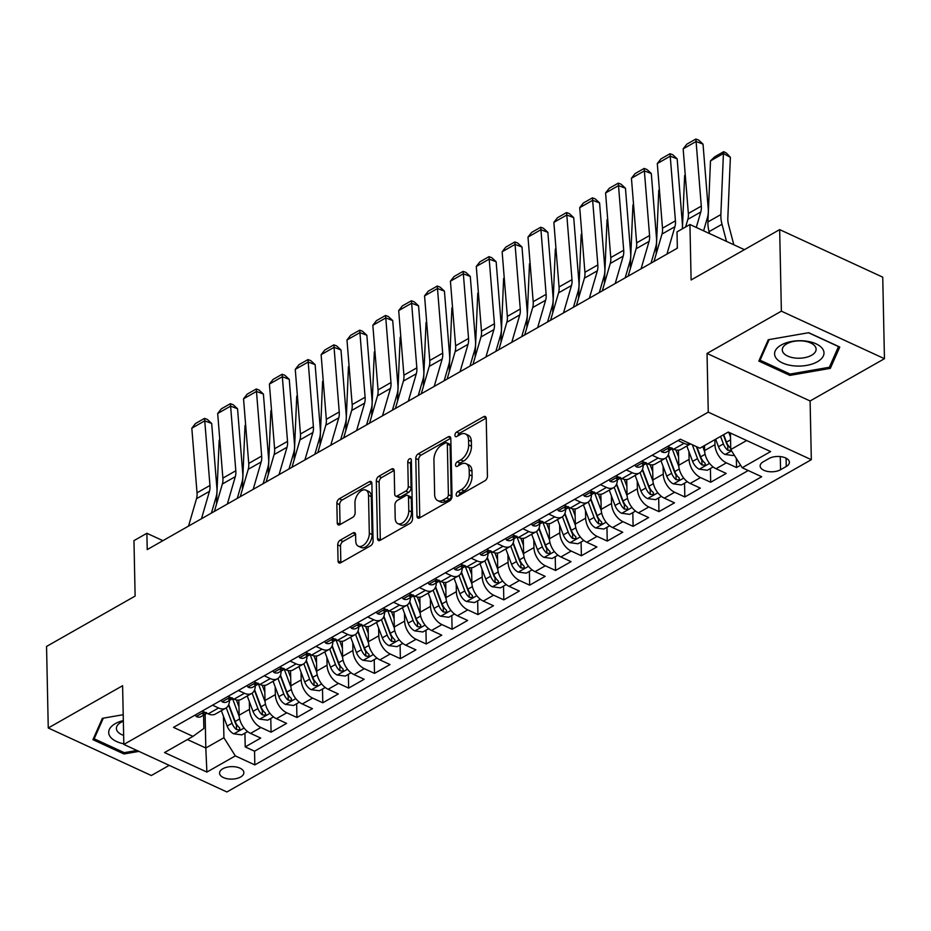 <?xml version="1.0" encoding="UTF-8"?>
<svg xmlns="http://www.w3.org/2000/svg" width="931" height="931" viewBox="0 0 931 931"><rect width="100%" height="100%" fill="white"/><g stroke="black" fill="none" stroke-linecap="round" stroke-linejoin="round"><path stroke-width="1.4" d="M456.167 494.838A2.607 1.548 -65.2 0 0 456.853 496.2A2.607 1.548 -65.2 0 0 457.994 496.072L484.958 480.733A3.736 2.199 -65.2 0 0 487.437 476.09L486.226 418.461A3.736 2.199 -65.2 0 0 485.249 416.518A3.736 2.199 -65.2 0 0 483.62 416.704L456.644 432.042A2.607 1.548 -65.2 0 0 454.922 435.289A2.607 1.548 -65.2 0 0 455.596 436.651A2.607 1.548 -65.2 0 0 456.749 436.523L460.228 434.533A11.94 7.052 -65.2 0 1 465.453 433.939A11.94 7.052 -65.2 0 1 468.572 440.165L468.665 444.96A11.94 7.052 -65.2 0 1 460.764 459.833L457.272 461.811A2.607 1.548 -65.2 0 0 455.538 465.069A2.607 1.548 -65.2 0 0 456.225 466.431A2.607 1.548 -65.2 0 0 457.365 466.291L460.857 464.313A11.94 7.052 -65.2 0 1 466.07 463.708A11.94 7.052 -65.2 0 1 469.189 469.934L469.294 474.74A11.94 7.052 -65.2 0 1 461.392 489.601L457.901 491.591A2.607 1.548 -65.2 0 0 456.167 494.838M240.629 776.989A12.161 6.249 178.8 0 0 243.875 772.625A12.161 6.249 178.8 0 0 236.102 766.981A12.161 6.249 178.8 0 0 222.8 768.773A12.161 6.249 178.8 0 0 219.553 773.137A12.161 6.249 178.8 0 0 227.327 778.77A12.161 6.249 178.8 0 0 240.629 776.989M340.187 540.213A3.736 2.199 -65.2 0 0 337.709 544.856L338.058 561.021A3.736 2.199 -65.2 0 0 339.024 562.964A3.736 2.199 -65.2 0 0 340.653 562.778L370.608 545.752A3.736 2.199 -65.2 0 0 373.087 541.109L371.876 483.48A3.736 2.199 -65.2 0 0 370.899 481.525A3.736 2.199 -65.2 0 0 369.27 481.711L339.315 498.748A3.736 2.199 -65.2 0 0 336.847 503.392L337.255 522.919A3.736 2.199 -65.2 0 0 338.232 524.863A3.736 2.199 -65.2 0 0 339.862 524.677L352.674 517.392A3.736 2.199 -65.2 0 0 355.153 512.748L354.944 503.066A9.985 5.9 -65.2 0 1 358.679 493.104A9.985 5.9 -65.2 0 1 365.918 490.137A9.985 5.9 -65.2 0 1 368.525 495.339L369.316 533.277A9.985 5.9 -65.2 0 1 365.592 543.239A9.985 5.9 -65.2 0 1 358.354 546.206A9.985 5.9 -65.2 0 1 355.747 541.004L355.607 534.685A3.736 2.199 -65.2 0 0 354.63 532.73A3.736 2.199 -65.2 0 0 353 532.916L340.187 540.213L342.969 541.493A3.736 2.199 -65.2 0 0 340.502 546.136L340.839 562.312A3.736 2.199 -65.2 0 0 340.862 562.661M781.377 311.163L707.036 353.443L810.098 400.97L884.45 358.703L781.377 311.163L779.666 229.62L691.105 279.975L689.941 224.522L677.012 231.877L677.349 248.181L147.226 549.581L146.889 533.277L133.959 540.632L135.123 596.084L46.55 646.44L48.261 727.984L151.334 775.523L169.209 765.352M707.036 353.443L708.258 412.154L123.835 744.428L122.601 685.716L48.261 727.984M416.995 516.135A3.736 2.199 -65.2 0 0 417.972 518.09A3.736 2.199 -65.2 0 0 419.602 517.904L449.545 500.866A3.736 2.199 -65.2 0 0 452.024 496.223L450.813 438.594A3.736 2.199 -65.2 0 0 449.836 436.651A3.736 2.199 -65.2 0 0 448.207 436.837L418.252 453.863A3.736 2.199 -65.2 0 0 415.785 458.506L416.995 516.135L419.776 517.427A3.736 2.199 -65.2 0 0 419.8 517.787M410.082 523.315L380.127 540.341A3.736 2.199 -65.2 0 1 378.498 540.527A3.736 2.199 -65.2 0 1 377.52 538.584L376.31 480.955A3.736 2.199 -65.2 0 1 378.789 476.3L391.602 469.015A3.736 2.199 -65.2 0 1 393.231 468.828A3.736 2.199 -65.2 0 1 394.209 470.772L394.697 494.152A3.736 2.199 -65.2 0 0 395.675 496.095A3.736 2.199 -65.2 0 0 397.304 495.909L405.811 491.068A3.736 2.199 -65.2 0 0 408.278 486.424L407.766 462.09A2.607 1.548 -65.2 0 1 408.744 459.483A2.607 1.548 -65.2 0 1 410.641 458.715A2.607 1.548 -65.2 0 1 411.327 460.077L412.549 518.66A3.736 2.199 -65.2 0 1 410.082 523.315M779.666 229.62L882.739 277.159L884.45 358.703M244.923 733.139L245.214 746.895L260.727 738.074L250.555 733.384L260.901 727.507A15.21 9.473 -119.6 0 1 249.485 709.317L249.322 701.578M270.781 718.441L271.072 732.197L286.585 723.375L276.426 718.685L286.76 712.797A15.21 9.473 -119.6 0 1 275.343 694.619L275.18 686.88M296.64 703.743L296.931 717.487L312.444 708.666L302.284 703.976L312.618 698.099A15.21 9.473 -119.6 0 1 301.202 679.909L301.05 672.17M322.498 689.033L322.789 702.789L338.302 693.967L328.143 689.277L338.488 683.401A15.21 9.473 -119.6 0 1 327.072 665.211L326.909 657.472M348.369 674.335L348.648 688.09L364.172 679.269L354.001 674.579L364.347 668.691A15.21 9.473 -119.6 0 1 352.93 650.513L352.768 642.774M374.227 659.637L374.506 673.381L390.031 664.559L379.86 659.87L390.205 653.993A15.21 9.473 -119.6 0 1 378.789 635.803L378.626 628.064M400.086 644.927L400.365 658.683L415.889 649.861L405.718 645.171L416.064 639.294A15.21 9.473 -119.6 0 1 404.648 621.105L404.485 613.366M425.944 630.229L426.235 643.984L441.748 635.163L431.577 630.473L441.922 624.585A15.21 9.473 -119.6 0 1 430.506 606.395L430.343 598.668M451.803 615.519L452.094 629.275L467.606 620.453L457.435 615.763L467.781 609.886A15.21 9.473 -119.6 0 1 456.365 591.697L456.202 583.958M477.661 600.821L477.952 614.576L493.465 605.755L483.294 601.065L493.639 595.177A15.21 9.473 -119.6 0 1 482.223 576.999L482.06 569.26M503.52 586.123L503.811 599.867L519.323 591.045L509.152 586.355L519.498 580.479A15.21 9.473 -119.6 0 1 508.082 562.289L507.919 554.562M529.378 571.413L529.669 585.168L545.182 576.347L535.011 571.657L545.357 565.78A15.21 9.473 -119.6 0 1 533.94 547.591L533.777 539.852M555.237 556.715L555.528 570.47L571.04 561.649L560.881 556.959L571.215 551.071A15.21 9.473 -119.6 0 1 559.799 532.893L559.636 525.154M581.095 542.017L581.386 555.76L596.899 546.939L586.739 542.249L597.074 536.372A15.21 9.473 -119.6 0 1 585.657 518.183L585.506 510.444M606.954 527.307L607.245 541.062L622.758 532.241L612.598 527.551L622.944 521.674A15.21 9.473 -119.6 0 1 611.527 503.485L611.364 495.746M632.824 512.609L633.103 526.364L648.628 517.543L638.457 512.853L648.802 506.964A15.21 9.473 -119.6 0 1 637.386 488.775L637.223 481.048M658.683 497.899L658.962 511.654L674.486 502.833L664.315 498.143L674.661 492.266A15.21 9.473 -119.6 0 1 663.244 474.077L663.081 466.338M684.541 483.201L684.82 496.956L700.345 488.135L690.174 483.445L700.519 477.568A15.21 9.473 -119.6 0 1 689.103 459.379L688.94 451.64M710.4 468.502L710.69 482.246L726.203 473.425L716.032 468.735A15.21 9.473 -119.6 0 1 704.616 450.557L704.511 445.553M250.555 733.384A15.21 9.473 60.4 0 1 239.139 715.194L238.825 700.1M276.426 718.685A15.21 9.473 60.4 0 1 265.009 700.496L264.683 685.391M302.284 703.976A15.21 9.473 60.4 0 1 290.868 685.798L290.542 670.692M328.143 689.277A15.21 9.473 60.4 0 1 316.726 671.088L316.412 655.994M354.001 674.579A15.21 9.473 60.4 0 1 342.585 656.39L342.271 641.284M379.86 659.87A15.21 9.473 60.4 0 1 368.443 641.692L368.129 626.586M405.718 645.171A15.21 9.473 60.4 0 1 394.302 626.982L393.988 611.876M431.577 630.473A15.21 9.473 60.4 0 1 420.16 612.284L419.846 597.178M457.435 615.763A15.21 9.473 60.4 0 1 446.019 597.574L445.705 582.48M483.294 601.065A15.21 9.473 60.4 0 1 471.877 582.876L471.563 567.77M509.152 586.355A15.21 9.473 60.4 0 1 497.736 568.178L497.422 553.072M535.011 571.657A15.21 9.473 60.4 0 1 523.594 553.468L523.28 538.374M560.881 556.959A15.21 9.473 60.4 0 1 549.465 538.77L549.139 523.664M586.739 542.249A15.21 9.473 60.4 0 1 575.323 524.072L574.997 508.966M612.598 527.551A15.21 9.473 60.4 0 1 601.182 509.362L600.867 494.268M638.457 512.853A15.21 9.473 60.4 0 1 627.04 494.664L626.726 479.558M664.315 498.143A15.21 9.473 60.4 0 1 652.899 479.954L652.584 464.86M690.174 483.445A15.21 9.473 60.4 0 1 678.757 465.256L678.443 450.15M768.971 458.529L763.292 461.764A11.789 6.052 178.8 0 0 760.138 465.989A11.789 6.052 178.8 0 0 767.679 471.458A11.789 6.052 178.8 0 0 780.562 469.724L786.253 466.489A11.789 6.052 178.8 0 0 789.395 462.265A11.789 6.052 178.8 0 0 781.854 456.807A11.789 6.052 178.8 0 0 768.971 458.529M708.258 412.154L811.332 459.693L226.908 791.967L123.835 744.428M245.214 746.895L254.547 751.201L254.826 764.898L761.674 476.73L742.182 467.734L730.765 449.557L730.416 433.02M254.826 764.898L235.334 755.902L206.891 772.078L164.543 752.551L192.985 736.374L173.492 727.379L680.34 439.211L699.833 448.207L728.286 432.042L770.624 451.57L742.182 467.734M736.351 458.459L736.549 467.548L726.378 462.858A15.21 9.473 -119.6 0 1 714.961 444.669L714.857 439.665M690.534 443.924L680.933 449.382A15.21 9.473 -119.6 0 1 673.695 449.208L667.655 446.426M690.465 443.889A15.21 9.473 -119.6 0 1 684.029 443.331L678.001 440.549M202.178 711.075L208.218 713.856A15.21 9.473 60.4 0 0 215.457 714.03L225.802 708.142A15.21 9.473 -119.6 0 1 218.564 707.979L212.524 705.186M228.037 696.365L234.077 699.158A15.21 9.473 60.4 0 0 241.315 699.321L251.661 693.444A15.21 9.473 -119.6 0 1 244.422 693.269L238.383 690.488M253.895 681.667L259.935 684.448A15.21 9.473 60.4 0 0 267.174 684.622L277.519 678.746A15.21 9.473 -119.6 0 1 270.281 678.571L264.241 675.79M279.754 666.968L285.794 669.75A15.21 9.473 60.4 0 0 293.044 669.924L303.378 664.036A15.21 9.473 -119.6 0 1 296.139 663.873L290.1 661.08M305.612 652.259L311.652 655.052A15.21 9.473 60.4 0 0 318.902 655.215L329.237 649.338A15.21 9.473 -119.6 0 1 321.998 649.163L315.958 646.382M331.483 637.56L337.511 640.342A15.21 9.473 60.4 0 0 344.761 640.516L355.107 634.639A15.21 9.473 -119.6 0 1 347.857 634.465L341.817 631.683M357.341 622.862L363.369 625.644A15.21 9.473 60.4 0 0 370.619 625.818L380.965 619.93A15.21 9.473 -119.6 0 1 373.715 619.755L367.675 616.974M383.2 608.152L389.239 610.934A15.21 9.473 60.4 0 0 396.478 611.108L406.824 605.231A15.21 9.473 -119.6 0 1 399.574 605.057L393.545 602.276M409.058 593.454L415.098 596.236A15.21 9.473 60.4 0 0 422.337 596.41L432.682 590.522A15.21 9.473 -119.6 0 1 425.432 590.359L419.404 587.566M434.917 578.745L440.957 581.538A15.21 9.473 60.4 0 0 448.195 581.7L458.541 575.824A15.21 9.473 -119.6 0 1 451.302 575.649L445.262 572.868M460.775 564.046L466.815 566.828A15.21 9.473 60.4 0 0 474.054 567.002L484.399 561.125A15.21 9.473 -119.6 0 1 477.161 560.951L471.121 558.169M486.634 549.348L492.674 552.13A15.21 9.473 60.4 0 0 499.912 552.304L510.258 546.416A15.21 9.473 -119.6 0 1 503.019 546.253L496.979 543.46M512.492 534.638L518.532 537.431A15.21 9.473 60.4 0 0 525.771 537.594L536.116 531.717A15.21 9.473 -119.6 0 1 528.878 531.543L522.838 528.761M538.351 519.94L544.391 522.722A15.21 9.473 60.4 0 0 551.629 522.896L561.975 517.019A15.21 9.473 -119.6 0 1 554.736 516.845L548.696 514.063M564.209 505.242L570.249 508.023A15.21 9.473 60.4 0 0 577.499 508.198L587.833 502.309A15.21 9.473 -119.6 0 1 580.595 502.146L574.555 499.353M590.068 490.532L596.108 493.314A15.21 9.473 60.4 0 0 603.358 493.488L613.692 487.611A15.21 9.473 -119.6 0 1 606.453 487.437L600.414 484.655M615.938 475.834L621.966 478.615A15.21 9.473 60.4 0 0 629.216 478.79L639.562 472.913A15.21 9.473 -119.6 0 1 632.312 472.739L626.272 469.946M641.796 461.124L647.825 463.917A15.21 9.473 60.4 0 0 655.075 464.092L665.421 458.203A15.21 9.473 -119.6 0 1 658.17 458.029L652.131 455.247M710.69 482.246L700.519 477.568M684.82 496.956L674.661 492.266M658.962 511.654L648.802 506.964M633.103 526.364L622.944 521.674M607.245 541.062L597.074 536.372M581.386 555.76L571.215 551.071M555.528 570.47L545.357 565.78M529.669 585.168L519.498 580.479M503.811 599.867L493.639 595.177M477.952 614.576L467.781 609.886M452.094 629.275L441.922 624.585M426.235 643.984L416.064 639.294M400.365 658.683L390.205 653.993M374.506 673.381L364.347 668.691M348.648 688.09L338.488 683.401M322.789 702.789L312.618 698.099M296.931 717.487L286.76 712.797M271.072 732.197L260.901 727.507M254.547 751.201L748.221 470.527M736.549 467.548L740.611 465.232M205.111 714.298L205.809 748.012L223.917 737.724L223.463 716.288M730.765 449.557L746.662 440.514M810.098 400.97L811.332 459.693M162.913 540.667L146.889 533.277M744.428 249.659L689.941 224.522M187.434 739.54L205.809 748.012L206.891 772.078M203.575 715.171L203.854 728.473L192.985 736.374M669.052 450.534A15.21 9.473 -119.6 0 1 665.421 458.203M643.193 465.232A15.21 9.473 -119.6 0 1 639.562 472.913M617.323 479.93A15.21 9.473 -119.6 0 1 613.692 487.611M591.464 494.64A15.21 9.473 -119.6 0 1 587.833 502.309M565.606 509.338A15.21 9.473 -119.6 0 1 561.975 517.019M539.747 524.048A15.21 9.473 -119.6 0 1 536.116 531.717M513.889 538.746A15.21 9.473 -119.6 0 1 510.258 546.416M488.03 553.445A15.21 9.473 -119.6 0 1 484.399 561.125M462.172 568.154A15.21 9.473 -119.6 0 1 458.541 575.824M436.313 582.853A15.21 9.473 -119.6 0 1 432.682 590.522M410.455 597.551A15.21 9.473 -119.6 0 1 406.824 605.231M384.596 612.261A15.21 9.473 -119.6 0 1 380.965 619.93M358.726 626.959A15.21 9.473 -119.6 0 1 355.107 634.639M332.867 641.657A15.21 9.473 -119.6 0 1 329.237 649.338M307.009 656.367A15.21 9.473 -119.6 0 1 303.378 664.036M281.15 671.065A15.21 9.473 -119.6 0 1 277.519 678.746M255.292 685.775A15.21 9.473 -119.6 0 1 251.661 693.444M229.433 700.473A15.21 9.473 -119.6 0 1 225.802 708.142M223.917 737.724L235.334 755.902M768.25 339.734L758.823 361.077L789.86 375.391L830.336 368.362L839.774 347.019L808.725 332.704L768.25 339.734M123.206 714.705L102.375 718.325L92.937 739.668L123.974 753.982L138.928 751.387M830.266 365.208L830.336 368.362M789.837 373.936L789.86 375.391M123.951 752.527L123.974 753.982M459.006 495.49A2.607 1.548 -65.2 0 1 460.682 492.871L464.173 490.893A11.94 7.052 -65.2 0 0 472.075 476.02L469.294 474.74M466.07 463.708L468.863 465A11.94 7.052 -65.2 0 1 471.982 471.226L472.075 476.02M465.453 433.939L468.235 435.219A11.94 7.052 -65.2 0 1 471.354 441.445L471.458 446.252A11.94 7.052 -65.2 0 1 463.545 461.113L460.054 463.103A2.607 1.548 -65.2 0 0 458.378 465.721M486.203 418.1L459.437 433.322A2.607 1.548 -65.2 0 0 457.761 435.941M450.79 438.233L421.045 455.154A3.736 2.199 -65.2 0 0 418.578 459.798L419.776 517.427M446.659 497.98A2.607 1.548 -65.2 0 0 448.393 494.722L447.334 444.134A2.607 1.548 -65.2 0 0 446.647 442.772A2.607 1.548 -65.2 0 0 445.507 442.9L441.829 444.995A11.94 7.052 -65.2 0 0 433.927 459.856L434.649 494.442A11.94 7.052 -65.2 0 0 437.768 500.669A11.94 7.052 -65.2 0 0 442.981 500.063L446.659 497.98L449.452 499.26A2.607 1.548 -65.2 0 0 451.186 496.014L448.393 494.722M446.647 442.772L449.44 444.064A2.607 1.548 -65.2 0 1 450.115 445.425L451.186 496.014M437.768 500.669L440.549 501.949A11.94 7.052 -65.2 0 0 445.774 501.355L442.981 500.063M449.452 499.26L445.774 501.355M394.185 470.423L381.57 477.591A3.736 2.199 -65.2 0 0 379.103 482.235L380.314 539.864A3.736 2.199 -65.2 0 0 380.337 540.224M395.675 496.095L398.456 497.375A3.736 2.199 -65.2 0 0 400.097 497.189L408.593 492.359A3.736 2.199 -65.2 0 0 411.071 487.716L410.559 463.382L407.766 462.09M411.339 461.02A2.607 1.548 -65.2 0 0 410.559 463.382M395.21 518.404A9.985 5.9 -65.2 0 0 397.816 523.606A9.985 5.9 -65.2 0 0 405.055 520.638A9.985 5.9 -65.2 0 0 408.79 510.677L408.511 497.317A3.736 2.199 -65.2 0 0 407.534 495.373A3.736 2.199 -65.2 0 0 405.904 495.56L397.397 500.389A3.736 2.199 -65.2 0 0 394.93 505.033L395.21 518.404M397.816 523.606L400.609 524.886A9.985 5.9 -65.2 0 0 407.848 521.93A9.985 5.9 -65.2 0 0 411.572 511.969L408.79 510.677M407.534 495.373L410.315 496.654A3.736 2.199 -65.2 0 1 411.293 498.597L411.572 511.969M355.584 534.324L342.969 541.493M358.354 546.206L361.135 547.486A9.985 5.9 -65.2 0 0 368.373 544.53A9.985 5.9 -65.2 0 0 372.109 534.569L369.316 533.277M365.918 490.137L368.699 491.417A9.985 5.9 -65.2 0 1 371.318 496.63L372.109 534.569M371.853 483.119L342.108 500.028A3.736 2.199 -65.2 0 0 339.629 504.672L340.036 524.211A3.736 2.199 -65.2 0 0 340.059 524.56M733.826 244.772L728.589 224.837A19.004 11.835 -119.6 0 1 727.821 218.354L730.381 157.316L723.422 153.522L720.862 214.572A28.512 17.759 60.4 0 0 722.014 224.278L726.506 241.397M730.498 436.965L728.729 432.24M734.175 454.98L733.186 455.538L725.028 454.444A10.078 6.273 -119.6 0 1 718.464 446.705L715.66 439.211M710.493 160.877L714.694 156.804L723.748 151.66L723.422 153.522L710.493 160.877L707.932 221.915A28.512 17.759 60.4 0 0 709.085 231.633L709.597 233.588M730.742 448.346A10.078 6.273 -119.6 0 1 726.483 442.144L723.666 434.661M720.571 436.418L723.387 443.912A10.078 6.273 60.4 0 0 727.844 450.29L731.301 450.406M727.844 450.29L727.739 445.588A5.132 3.2 -119.6 0 1 726.576 443.505L723.329 434.858M723.748 151.66L726.529 153.173L730.381 157.316M685.623 226.978L687.846 219.355A19.004 11.835 60.4 0 0 688.358 213.467L683.156 148.855L696.085 141.5L695.876 139.033L698.646 140.081L703.021 144.119L708.223 208.73A28.512 17.759 -119.6 0 1 707.455 217.563L703.592 230.818M703.021 144.119L696.085 141.5L701.287 206.123A19.004 11.835 60.4 0 1 700.775 212.012L696.283 227.443M683.156 148.855L686.822 144.177L695.876 139.033M817.395 361.752A24.706 12.685 178.8 0 0 816.091 343.842A24.706 12.685 178.8 0 0 781.179 345.052A24.706 12.685 178.8 0 0 782.471 362.95A24.706 12.685 178.8 0 0 817.395 361.752M811.599 355.258A16.921 8.682 178.8 0 0 816.115 349.183A16.921 8.682 178.8 0 0 805.303 341.34A16.921 8.682 178.8 0 0 786.8 343.818A16.921 8.682 178.8 0 0 782.284 349.893A16.921 8.682 178.8 0 0 793.107 357.737A16.921 8.682 178.8 0 0 811.599 355.258M760.022 358.354L760.068 360.204L769.192 339.571M808.492 332.751L838.505 346.588L829.358 367.268L790.14 374.076L760.068 360.204M123.334 720.559A24.706 12.685 178.8 0 0 109.788 736.084A24.706 12.685 178.8 0 0 123.823 743.822M123.346 721.257A16.921 8.682 178.8 0 0 116.398 728.484A16.921 8.682 178.8 0 0 117.155 730.928A16.921 8.682 178.8 0 0 123.648 735.397M136.927 750.467L124.254 752.667L94.182 738.795L103.306 718.162M94.147 736.945L94.182 738.795M704.686 451.803L702.73 446.566M713.123 466.955L707.327 470.248L699.169 469.143A10.078 6.273 -119.6 0 1 692.606 461.404L686.834 446.03M685.274 175.214L684.634 175.575L682.4 228.805M692.303 444.739L697.528 458.611A10.078 6.273 60.4 0 0 701.986 464.988L705.372 465.151L705.081 463.219A10.078 6.273 -119.6 0 1 700.624 456.853L696.865 446.833M701.986 464.988L701.881 460.298A5.132 3.2 -119.6 0 1 700.717 458.203L696.365 446.612M684.634 175.575L685.263 174.981M678.583 456.923L675.976 449.987M678.827 466.501L672.124 448.661M687.264 481.653L681.469 484.946L673.311 483.852A10.078 6.273 -119.6 0 1 666.747 476.113L660.975 460.729M659.416 189.912L658.776 190.285L656.215 251.323A28.512 17.759 60.4 0 0 656.227 253.849M665.874 457.912L671.658 473.32A10.078 6.273 60.4 0 0 676.127 479.686L679.502 479.861L679.223 477.929A10.078 6.273 -119.6 0 1 674.766 471.552L668.377 454.537M676.127 479.686L676.022 474.996A5.132 3.2 -119.6 0 1 674.859 472.901L668.155 455.073M658.776 190.285L659.404 189.68M652.724 471.621L650.117 464.697M652.968 481.199L646.265 463.37M661.406 496.351L655.61 499.656L647.452 498.55A10.078 6.273 -119.6 0 1 640.889 490.812L635.117 475.438M633.557 204.622L632.917 204.983L630.357 266.022A28.512 17.759 60.4 0 0 630.368 268.547M640.016 472.622L645.8 488.019A10.078 6.273 60.4 0 0 650.269 494.396L653.643 494.559L653.364 492.627A10.078 6.273 -119.6 0 1 648.907 486.25L642.518 469.236M650.269 494.396L650.164 489.694A5.132 3.2 -119.6 0 1 649 487.611L642.297 469.771M632.917 204.983L633.534 204.378M626.866 486.331L624.259 479.395M627.11 495.909L620.407 478.069M635.547 511.061L629.74 514.354L621.582 513.249A10.078 6.273 -119.6 0 1 615.03 505.51L609.246 490.137M607.699 219.32L607.059 219.681L604.498 280.731A28.512 17.759 60.4 0 0 604.498 283.257M614.157 487.32L619.941 502.717A10.078 6.273 60.4 0 0 624.398 509.094L627.785 509.269L627.506 507.325A10.078 6.273 -119.6 0 1 623.048 500.959L616.648 483.945M624.398 509.094L624.305 504.404A5.132 3.2 -119.6 0 1 623.142 502.309L616.438 484.469M607.059 219.681L607.675 219.088M660.696 450.383L661.836 451.931A10.078 6.273 60.4 0 0 666.491 451.977L671.414 449.184A10.078 6.273 60.4 0 0 672.252 448.544M654.004 261.46L661.988 234.065A19.004 11.835 60.4 0 0 662.5 228.176L657.298 163.553L670.227 156.199L670.017 153.743L672.787 154.779L677.163 158.817L682.353 223.44A28.512 17.759 -119.6 0 1 682.283 228.875M677.326 246.936L676.884 248.449M677.163 158.817L670.227 156.199L675.429 220.822A19.004 11.835 60.4 0 1 674.917 226.71L666.933 254.105M671.938 447.939C668.772 448.067 667.736 448.649 668.83 449.696A10.078 6.273 60.4 0 0 671.414 449.184M668.109 449.184L668.83 449.696L668.807 448.381M657.298 163.553L660.963 158.887L670.017 153.743M634.837 465.081L635.978 466.629A10.078 6.273 60.4 0 0 640.633 466.687L645.555 463.894A10.078 6.273 60.4 0 0 646.393 463.254M628.146 276.158L636.129 248.763A19.004 11.835 60.4 0 0 636.629 242.875L631.439 178.252L644.368 170.908L644.159 168.441L646.929 169.489L651.304 173.515L656.495 238.138A28.512 17.759 -119.6 0 1 655.738 246.971L651.025 263.159M651.304 173.515L644.368 170.908L649.559 235.52A19.004 11.835 60.4 0 1 649.058 241.408L641.075 268.815M646.079 462.637C642.902 462.765 641.878 463.359 642.972 464.394A10.078 6.273 60.4 0 0 645.555 463.894M642.25 463.882L642.972 464.394L642.949 463.079M631.439 178.252L635.105 173.585L644.159 168.441M608.979 479.791L610.119 481.339A10.078 6.273 60.4 0 0 614.774 481.385L619.685 478.592A10.078 6.273 60.4 0 0 620.535 477.952M602.287 290.868L610.27 263.461A19.004 11.835 60.4 0 0 610.771 257.573L605.581 192.961L618.51 185.606L618.3 183.139L621.07 184.187L625.446 188.225L630.636 252.848A28.512 17.759 -119.6 0 1 629.88 261.669L625.167 277.857M625.446 188.225L618.51 185.606L623.7 250.23A19.004 11.835 60.4 0 1 623.2 256.118L615.216 283.513M620.221 477.335C617.044 477.475 616.008 478.057 617.113 479.104A10.078 6.273 60.4 0 0 619.685 478.592M616.392 478.592L617.113 479.104L617.09 477.778M605.581 192.961L609.246 188.283L618.3 183.139M583.12 494.489L584.261 496.037A10.078 6.273 60.4 0 0 588.916 496.083L593.827 493.29A10.078 6.273 60.4 0 0 594.665 492.65M576.429 305.566L584.412 278.171A19.004 11.835 60.4 0 0 584.912 272.283L579.722 207.66L592.651 200.305L592.442 197.849L595.212 198.897L599.587 202.923L604.778 267.546A28.512 17.759 -119.6 0 1 604.021 276.379L599.308 292.555M599.587 202.923L592.651 200.305L597.842 264.928A19.004 11.835 60.4 0 1 597.341 270.816L589.358 298.211M594.35 492.045C591.185 492.173 590.149 492.755 591.255 493.802A10.078 6.273 60.4 0 0 593.827 493.29M590.533 493.29L591.255 493.802L591.22 492.487M579.722 207.66L583.388 202.993L592.442 197.849M601.007 501.029L598.4 494.093M601.251 510.607L594.548 492.767M609.677 525.759L603.882 529.052L595.724 527.958A10.078 6.273 -119.6 0 1 589.172 520.22L583.388 504.835M581.84 234.03L581.2 234.391L578.64 295.43A28.512 17.759 60.4 0 0 578.64 297.955M588.299 502.018L594.083 517.427A10.078 6.273 60.4 0 0 598.54 523.792L601.926 523.967L601.647 522.035A10.078 6.273 -119.6 0 1 597.19 515.658L590.789 498.644M598.54 523.792L598.447 519.102A5.132 3.2 -119.6 0 1 597.283 517.008L590.58 499.179M581.2 234.391L581.817 233.786M557.25 509.199L558.402 510.735A10.078 6.273 60.4 0 0 563.057 510.793L567.968 508A10.078 6.273 60.4 0 0 568.806 507.36M550.57 320.264L558.553 292.869A19.004 11.835 60.4 0 0 559.054 286.981L553.864 222.358L566.793 215.014L566.583 212.547L569.353 213.595L573.717 217.621L578.919 282.244A28.512 17.759 -119.6 0 1 578.163 291.077L573.449 307.265M573.717 217.621L566.793 215.014L571.983 279.637A19.004 11.835 60.4 0 1 571.483 285.514L563.499 312.921M568.492 506.743C565.326 506.871 564.291 507.465 565.396 508.512A10.078 6.273 60.4 0 0 567.968 508M564.675 507.989L565.396 508.512L565.361 507.186M553.864 222.358L557.529 217.691L566.583 212.547M575.149 515.727L572.542 508.803M575.393 525.305L568.69 507.476M583.818 540.469L578.023 543.762L569.865 542.657A10.078 6.273 -119.6 0 1 563.313 534.918L557.529 519.545M555.982 248.728L555.341 249.089L552.77 310.128A28.512 17.759 60.4 0 0 552.781 312.665M562.44 516.728L568.224 532.125A10.078 6.273 60.4 0 0 572.681 538.502L576.068 538.665L575.789 536.733A10.078 6.273 -119.6 0 1 571.331 530.367L564.931 513.353M572.681 538.502L572.588 533.8A5.132 3.2 -119.6 0 1 571.425 531.717L564.721 513.877M555.341 249.089L555.958 248.484M531.392 523.897L532.544 525.445A10.078 6.273 60.4 0 0 537.199 525.491L542.11 522.698A10.078 6.273 60.4 0 0 542.948 522.058M524.712 334.974L532.695 307.567A19.004 11.835 60.4 0 0 533.195 301.691L527.993 237.068L540.934 229.713L540.725 227.245L543.495 228.293L547.859 232.331L553.061 296.954A28.512 17.759 -119.6 0 1 552.304 305.775L547.591 321.963M547.859 232.331L540.934 229.713L546.125 294.336A19.004 11.835 60.4 0 1 545.624 300.224L537.641 327.619M542.633 521.441C539.468 521.581 538.432 522.163 539.538 523.21A10.078 6.273 60.4 0 0 542.11 522.698M538.816 522.698L539.538 523.21L539.503 521.895M527.993 237.068L531.671 232.401L540.725 227.245M549.29 530.437L546.683 523.501M549.534 540.015L542.831 522.175M557.96 555.167L552.164 558.46L544.007 557.355A10.078 6.273 -119.6 0 1 537.455 549.627L531.671 534.243M530.123 263.426L529.483 263.799L526.911 324.838A28.512 17.759 60.4 0 0 526.923 327.363M536.582 531.426L542.366 546.834A10.078 6.273 60.4 0 0 546.823 553.2L550.209 553.375L549.93 551.443A10.078 6.273 -119.6 0 1 545.473 545.066L539.072 528.052M546.823 553.2L546.73 548.51A5.132 3.2 -119.6 0 1 545.566 546.416L538.863 528.575M529.483 263.799L530.1 263.194M505.533 538.595L506.685 540.143A10.078 6.273 60.4 0 0 511.34 540.189L516.251 537.396A10.078 6.273 60.4 0 0 517.089 536.756M498.853 349.672L506.836 322.277A19.004 11.835 60.4 0 0 507.337 316.389L502.135 251.766L515.064 244.411L514.855 241.955L517.636 243.003L522 247.029L527.202 311.652A28.512 17.759 -119.6 0 1 526.446 320.485L521.732 336.661M522 247.029L515.064 244.411L520.266 309.034A19.004 11.835 60.4 0 1 519.766 314.922L511.782 342.317M516.775 536.151C513.609 536.279 512.574 536.873 513.679 537.909A10.078 6.273 60.4 0 0 516.251 537.396M512.958 537.396L513.679 537.909L513.644 536.593M502.135 251.766L505.812 247.099L514.855 241.955M523.42 545.135L520.825 538.199M523.676 554.713L516.973 536.873M532.101 569.865L526.306 573.159L518.148 572.065A10.078 6.273 -119.6 0 1 511.596 564.326L505.812 548.953M504.265 278.136L503.624 278.497L501.053 339.536A28.512 17.759 60.4 0 0 501.064 342.061M510.723 546.125L516.507 561.533A10.078 6.273 60.4 0 0 520.964 567.898L524.351 568.073L524.072 566.141A10.078 6.273 -119.6 0 1 519.614 559.764L513.214 542.75M520.964 567.898L520.871 563.208A5.132 3.2 -119.6 0 1 519.707 561.114L513.004 543.285M503.624 278.497L504.241 277.892M479.674 553.305L480.815 554.841A10.078 6.273 60.4 0 0 485.482 554.899L490.393 552.106A10.078 6.273 60.4 0 0 491.231 551.466M472.995 364.37L480.966 336.975A19.004 11.835 60.4 0 0 481.478 331.087L476.276 266.464L489.206 259.121L488.996 256.653L491.777 257.701L496.142 261.739L501.344 326.35A28.512 17.759 -119.6 0 1 500.587 335.183L495.862 351.371M496.142 261.739L489.206 259.121L494.408 323.744A19.004 11.835 60.4 0 1 493.896 329.632L485.924 357.027M490.916 550.849C487.751 550.977 486.715 551.571 487.809 552.618A10.078 6.273 60.4 0 0 490.393 552.106M487.088 552.106L487.809 552.618L487.786 551.292M476.276 266.464L479.954 261.797L488.996 256.653M497.561 559.845L494.955 552.909M497.817 569.423L491.114 551.583M506.243 584.575L500.447 587.868L492.29 586.763A10.078 6.273 -119.6 0 1 485.738 579.024L479.954 563.651M478.406 292.834L477.766 293.195L475.194 354.245A28.512 17.759 60.4 0 0 475.206 356.771M484.853 560.834L490.649 576.231A10.078 6.273 60.4 0 0 495.106 582.608L498.492 582.771L498.213 580.839A10.078 6.273 -119.6 0 1 493.744 574.474L487.355 557.46M495.106 582.608L495.013 577.918A5.132 3.2 -119.6 0 1 493.837 575.824L487.134 557.983M477.766 293.195L478.383 292.602M453.816 568.003L454.956 569.551A10.078 6.273 60.4 0 0 459.623 569.597L464.534 566.804A10.078 6.273 60.4 0 0 465.372 566.164M447.124 379.08L455.108 351.685A19.004 11.835 60.4 0 0 455.62 345.797L450.418 281.174L463.347 273.819L463.138 271.363L465.919 272.399L470.283 276.437L475.485 341.06A28.512 17.759 -119.6 0 1 474.717 349.893L470.004 366.069M470.283 276.437L463.347 273.819L468.549 338.442A19.004 11.835 60.4 0 1 468.037 344.33L460.054 371.725M465.058 565.548C461.892 565.687 460.857 566.269 461.951 567.316A10.078 6.273 60.4 0 0 464.534 566.804M461.229 566.804L461.951 567.316L461.927 566.001M450.418 281.174L454.095 276.507L463.138 271.363M471.703 574.543L469.096 567.607M471.959 584.121L465.256 566.281M480.384 599.273L474.589 602.566L466.431 601.473A10.078 6.273 -119.6 0 1 459.879 593.734L454.095 578.349M452.536 307.533L451.896 307.905L449.336 368.944A28.512 17.759 60.4 0 0 449.347 371.469M458.995 575.533L464.79 590.941A10.078 6.273 60.4 0 0 469.247 597.306L472.634 597.481L472.354 595.549A10.078 6.273 -119.6 0 1 467.886 589.172L461.497 572.158M469.247 597.306L469.143 592.616A5.132 3.2 -119.6 0 1 467.979 590.522L461.276 572.693M451.896 307.905L452.524 307.3M427.957 582.701L429.098 584.249A10.078 6.273 60.4 0 0 433.765 584.307L438.676 581.514A10.078 6.273 60.4 0 0 439.513 580.874M421.266 393.778L429.249 366.383A19.004 11.835 60.4 0 0 429.761 360.495L424.559 295.872L437.489 288.529L437.279 286.061L440.06 287.109L444.424 291.135L449.626 355.758A28.512 17.759 -119.6 0 1 448.858 364.591L444.145 380.767M444.424 291.135L437.489 288.529L442.69 353.14A19.004 11.835 60.4 0 1 442.178 359.029L434.195 386.435M439.199 580.257C436.034 580.385 434.998 580.979 436.092 582.015A10.078 6.273 60.4 0 0 438.676 581.514M435.371 581.503L436.092 582.015L436.069 580.7M424.559 295.872L428.225 291.205L437.279 286.061M445.844 589.242L443.237 582.317M446.1 598.819L439.397 580.991M454.526 613.971L448.73 617.276L440.572 616.171A10.078 6.273 -119.6 0 1 434.009 608.432L428.237 593.059M426.677 322.242L426.037 322.603L423.477 383.642A28.512 17.759 60.4 0 0 423.489 386.167M433.136 590.242L438.932 605.639A10.078 6.273 60.4 0 0 443.389 612.016L446.775 612.179L446.484 610.247A10.078 6.273 -119.6 0 1 442.027 603.87L435.638 586.856M443.389 612.016L443.284 607.315A5.132 3.2 -119.6 0 1 442.12 605.231L435.417 587.391M426.037 322.603L426.666 321.998M402.099 597.411L403.239 598.959A10.078 6.273 60.4 0 0 407.906 599.005L412.817 596.212A10.078 6.273 60.4 0 0 413.655 595.572M395.407 408.488L403.391 381.082A19.004 11.835 60.4 0 0 403.903 375.193L398.701 310.582L411.63 303.227L411.421 300.76L414.19 301.807L418.566 305.845L423.756 370.457A28.512 17.759 -119.6 0 1 423 379.289L418.287 395.477M418.566 305.845L411.63 303.227L416.832 367.85A19.004 11.835 60.4 0 1 416.32 373.738L408.337 401.133M413.341 594.956C410.175 595.084 409.14 595.677 410.234 596.724A10.078 6.273 60.4 0 0 412.817 596.212M409.512 596.212L410.234 596.724L410.21 595.398M398.701 310.582L402.367 305.903L411.421 300.76M419.986 603.951L417.379 597.015M420.23 613.529L413.527 595.689M428.667 628.681L422.872 631.974L414.714 630.869A10.078 6.273 -119.6 0 1 408.15 623.13L402.378 607.757M400.819 336.941L400.179 337.301L397.618 398.352A28.512 17.759 60.4 0 0 397.63 400.877M407.278 604.941L413.073 620.337A10.078 6.273 60.4 0 0 417.53 626.714L420.917 626.889L420.626 624.945A10.078 6.273 -119.6 0 1 416.169 618.58L409.78 601.566M417.53 626.714L417.425 622.024A5.132 3.2 -119.6 0 1 416.262 619.93L409.559 602.089M400.179 337.301L400.807 336.708M376.24 612.109L377.381 613.657A10.078 6.273 60.4 0 0 382.036 613.704L386.959 610.911A10.078 6.273 60.4 0 0 387.796 610.27M369.549 423.186L377.532 395.791A19.004 11.835 60.4 0 0 378.044 389.903L372.842 325.28L385.771 317.925L385.562 315.469L388.332 316.517L392.707 320.543L397.898 385.166A28.512 17.759 -119.6 0 1 397.141 393.999L392.428 410.175M392.707 320.543L385.771 317.925L390.973 382.548A19.004 11.835 60.4 0 1 390.461 388.436L382.478 415.831M387.482 609.665C384.317 609.793 383.281 610.375 384.375 611.423A10.078 6.273 60.4 0 0 386.959 610.911M383.653 610.911L384.375 611.423L384.352 610.108M372.842 325.28L376.508 320.613L385.562 315.469M350.382 626.807L351.522 628.355A10.078 6.273 60.4 0 0 356.177 628.413L361.1 625.62A10.078 6.273 60.4 0 0 361.938 624.98M343.69 437.884L351.674 410.49A19.004 11.835 60.4 0 0 352.174 404.601L346.984 339.978L359.913 332.635L359.703 330.168L362.473 331.215L366.849 335.241L372.039 399.865A28.512 17.759 -119.6 0 1 371.283 408.697L366.57 424.885M366.849 335.241L359.913 332.635L365.103 397.246A19.004 11.835 60.4 0 1 364.603 403.135L356.62 430.541M361.624 624.364C358.447 624.492 357.423 625.085 358.516 626.132A10.078 6.273 60.4 0 0 361.1 625.62M357.795 625.609L358.516 626.132L358.493 624.806M346.984 339.978L350.65 335.311L359.703 330.168M324.523 641.517L325.664 643.065A10.078 6.273 60.4 0 0 330.319 643.112L335.23 640.319A10.078 6.273 60.4 0 0 336.079 639.678M317.832 452.594L325.815 425.188A19.004 11.835 60.4 0 0 326.315 419.311L321.125 354.688L334.054 347.333L333.845 344.866L336.615 345.913L340.99 349.951L346.181 414.574A28.512 17.759 -119.6 0 1 345.424 423.396L340.711 439.583M340.99 349.951L334.054 347.333L339.245 411.956A19.004 11.835 60.4 0 1 338.744 417.844L330.761 445.239M335.765 639.062C332.588 639.201 331.552 639.783 332.658 640.831A10.078 6.273 60.4 0 0 335.23 640.319M331.936 640.319L332.658 640.831L332.635 639.504M321.125 354.688L324.791 350.021L333.845 344.866M394.127 618.65L391.52 611.714M394.372 628.227L387.668 610.387M402.809 643.379L397.013 646.673L388.855 645.579A10.078 6.273 -119.6 0 1 382.292 637.84L376.52 622.455M374.96 351.65L374.32 352.011L371.76 413.05A28.512 17.759 60.4 0 0 371.772 415.575M381.419 619.639L387.203 635.047A10.078 6.273 60.4 0 0 391.672 641.412L395.047 641.587L394.767 639.655A10.078 6.273 -119.6 0 1 390.31 633.278L383.921 616.264M391.672 641.412L391.567 636.723A5.132 3.2 -119.6 0 1 390.403 634.628L383.7 616.799M374.32 352.011L374.949 351.406M368.269 633.348L365.662 626.423M368.513 642.925L361.81 625.097M376.95 658.077L371.155 661.382L362.997 660.277A10.078 6.273 -119.6 0 1 356.433 652.538L350.661 637.165M349.102 366.349L348.462 366.709L345.901 427.748A28.512 17.759 60.4 0 0 345.913 430.273M355.561 634.348L361.344 649.745A10.078 6.273 60.4 0 0 365.802 656.122L369.188 656.285L368.909 654.353A10.078 6.273 -119.6 0 1 364.452 647.976L358.063 630.962M365.802 656.122L365.708 651.421A5.132 3.2 -119.6 0 1 364.545 649.338L357.841 631.497M348.462 366.709L349.078 366.104M342.41 648.057L339.803 641.122M342.655 657.635L335.951 639.795M351.08 672.787L345.285 676.081L337.127 674.975A10.078 6.273 -119.6 0 1 330.575 667.248L324.791 651.863M323.243 381.047L322.603 381.419L320.043 442.458A28.512 17.759 60.4 0 0 320.043 444.983M329.702 649.047L335.486 664.443A10.078 6.273 60.4 0 0 339.943 670.82L343.33 670.995L343.05 669.052A10.078 6.273 -119.6 0 1 338.593 662.686L332.192 645.672M339.943 670.82L339.85 666.13A5.132 3.2 -119.6 0 1 338.686 664.036L331.983 646.195M322.603 381.419L323.22 380.814M298.665 656.215L299.805 657.763A10.078 6.273 60.4 0 0 304.46 657.81L309.371 655.017A10.078 6.273 60.4 0 0 310.209 654.377M291.973 467.292L299.957 439.898A19.004 11.835 60.4 0 0 300.457 434.009L295.267 369.386L308.196 362.031L307.986 359.575L310.756 360.623L315.132 364.649L320.322 429.272A28.512 17.759 -119.6 0 1 319.566 438.105L314.853 454.281M315.132 364.649L308.196 362.031L313.386 426.654A19.004 11.835 60.4 0 1 312.886 432.543L304.903 459.937M309.895 653.771C306.73 653.899 305.694 654.493 306.799 655.529A10.078 6.273 60.4 0 0 309.371 655.017M306.078 655.017L306.799 655.529L306.765 654.214M295.267 369.386L298.932 364.719L307.986 359.575M316.552 662.756L313.945 655.82M316.796 672.333L310.093 654.493M325.222 687.485L319.426 690.779L311.268 689.685A10.078 6.273 -119.6 0 1 304.716 681.946L298.932 666.561M297.385 395.756L296.745 396.117L294.184 457.156A28.512 17.759 60.4 0 0 294.184 459.681M303.843 663.745L309.627 679.153A10.078 6.273 60.4 0 0 314.084 685.519L317.471 685.693L317.192 683.761A10.078 6.273 -119.6 0 1 312.735 677.384L306.334 660.37M314.084 685.519L313.991 680.829A5.132 3.2 -119.6 0 1 312.828 678.734L306.124 660.905M296.745 396.117L297.361 395.512M272.795 670.925L273.947 672.461A10.078 6.273 60.4 0 0 278.602 672.519L283.513 669.726A10.078 6.273 60.4 0 0 284.351 669.086M266.115 481.99L274.098 454.596A19.004 11.835 60.4 0 0 274.598 448.707L269.408 384.084L282.337 376.741L282.128 374.274L284.898 375.321L289.262 379.348L294.464 443.971A28.512 17.759 -119.6 0 1 293.707 452.803L288.994 468.991M289.262 379.348L282.337 376.741L287.528 441.364A19.004 11.835 60.4 0 1 287.027 447.241L279.044 474.647M284.036 668.47C280.871 668.598 279.835 669.191 280.941 670.239A10.078 6.273 60.4 0 0 283.513 669.726M280.219 669.726L280.941 670.239L280.906 668.912M269.408 384.084L273.074 379.417L282.128 374.274M290.693 677.454L288.086 670.529M290.938 687.043L284.234 669.203M299.363 702.195L293.568 705.489L285.41 704.383A10.078 6.273 -119.6 0 1 278.858 696.644L273.074 681.271M271.526 410.455L270.886 410.815L268.314 471.854A28.512 17.759 60.4 0 0 268.326 474.391M277.985 678.455L283.769 693.851A10.078 6.273 60.4 0 0 288.226 700.228L291.612 700.391L291.333 698.459A10.078 6.273 -119.6 0 1 286.876 692.094L280.475 675.08M288.226 700.228L288.133 695.527A5.132 3.2 -119.6 0 1 286.969 693.444L280.266 675.603M270.886 410.815L271.503 410.222M246.936 685.623L248.088 687.171A10.078 6.273 60.4 0 0 252.743 687.218L257.654 684.425A10.078 6.273 60.4 0 0 258.492 683.785M240.256 496.7L248.24 469.305A19.004 11.835 60.4 0 0 248.74 463.417L243.538 398.794L256.479 391.439L256.269 388.972L259.039 390.019L263.403 394.057L268.605 458.68A28.512 17.759 -119.6 0 1 267.849 467.513L263.136 483.689M263.403 394.057L256.479 391.439L261.669 456.062A19.004 11.835 60.4 0 1 261.169 461.951L253.185 489.345M258.178 683.168C255.013 683.307 253.977 683.889 255.082 684.937A10.078 6.273 60.4 0 0 257.654 684.425M254.361 684.425L255.082 684.937L255.047 683.622M243.538 398.794L247.215 394.127L256.269 388.972M264.835 692.164L262.228 685.228M265.079 701.741L258.376 683.901M273.505 716.893L267.709 720.187L259.551 719.093A10.078 6.273 -119.6 0 1 252.999 711.354L247.215 695.969M245.668 425.153L245.028 425.525L242.456 486.564A28.512 17.759 60.4 0 0 242.467 489.089M252.126 693.153L257.91 708.561A10.078 6.273 60.4 0 0 262.367 714.927L265.754 715.101L265.475 713.169A10.078 6.273 -119.6 0 1 261.017 706.792L254.617 689.778M262.367 714.927L262.274 710.237A5.132 3.2 -119.6 0 1 261.111 708.142L254.407 690.302M245.028 425.525L245.644 424.92M221.078 700.321L222.23 701.869A10.078 6.273 60.4 0 0 226.885 701.927L231.796 699.123A10.078 6.273 60.4 0 0 232.634 698.494M214.398 511.398L222.369 484.004A19.004 11.835 60.4 0 0 222.881 478.115L217.679 413.492L230.609 406.137L230.399 403.682L233.181 404.729L237.545 408.756L242.747 473.379A28.512 17.759 -119.6 0 1 241.99 482.211L237.265 498.388M237.545 408.756L230.609 406.137L235.811 470.76A19.004 11.835 60.4 0 1 235.31 476.649L227.327 504.043M232.319 697.878C229.154 698.006 228.118 698.599 229.224 699.635A10.078 6.273 60.4 0 0 231.796 699.123M228.491 699.123L229.224 699.635L229.189 698.32M217.679 413.492L221.357 408.825L230.399 403.682M238.964 706.862L236.369 699.937M239.22 716.439L232.517 698.599M247.646 731.591L241.851 734.885L233.693 733.791A10.078 6.273 -119.6 0 1 227.141 726.052L221.357 710.679M219.809 439.863L219.169 440.223L216.597 501.262A28.512 17.759 60.4 0 0 216.609 503.787M226.268 707.863L232.052 723.259A10.078 6.273 60.4 0 0 236.509 729.636L239.895 729.799L239.616 727.867A10.078 6.273 -119.6 0 1 235.159 721.49L228.758 704.476M236.509 729.636L236.416 724.935A5.132 3.2 -119.6 0 1 235.252 722.852L228.537 705.011M219.169 440.223L219.786 439.618M195.219 715.031L196.36 716.579A10.078 6.273 60.4 0 0 201.026 716.626L205.937 713.833A10.078 6.273 60.4 0 0 206.775 713.193M188.528 526.108L196.511 498.702A19.004 11.835 60.4 0 0 197.023 492.813L191.821 428.19L204.75 420.847L204.541 418.38L207.322 419.427L211.686 423.465L216.888 488.077A28.512 17.759 -119.6 0 1 216.132 496.91L211.407 513.097M211.686 423.465L204.75 420.847L209.952 485.47A19.004 11.835 60.4 0 1 209.44 491.359L201.468 518.753M206.461 712.576C203.295 712.704 202.26 713.297 203.354 714.345A10.078 6.273 60.4 0 0 205.937 713.833M202.632 713.833L203.354 714.345L203.33 713.018M191.821 428.19L195.498 423.524L204.541 418.38M239.139 715.194L249.485 709.317M265.009 700.496L275.343 694.619M290.868 685.798L301.202 679.909M316.726 671.088L327.072 665.211M342.585 656.39L352.93 650.513M368.443 641.692L378.789 635.803M394.302 626.982L404.648 621.105M420.16 612.284L430.506 606.395M446.019 597.574L456.365 591.697M471.877 582.876L482.223 576.999M497.736 568.178L508.082 562.289M523.594 553.468L533.94 547.591M549.465 538.77L559.799 532.893M575.323 524.072L585.657 518.183M601.182 509.362L611.527 503.485M627.04 494.664L637.386 488.775M652.899 479.954L663.244 474.077M678.757 465.256L689.103 459.379M704.616 450.557L714.961 444.669M673.695 449.208L684.029 443.331M208.218 713.856L218.564 707.979M234.077 699.158L244.422 693.269M259.935 684.448L270.281 678.571M285.794 669.75L296.139 663.873M311.652 655.052L321.998 649.163M337.511 640.342L347.857 634.465M363.369 625.644L373.715 619.755M389.239 610.934L399.574 605.057M415.098 596.236L425.432 590.359M440.957 581.538L451.302 575.649M466.815 566.828L477.161 560.951M492.674 552.13L503.019 546.253M518.532 537.431L528.878 531.543M544.391 522.722L554.736 516.845M570.249 508.023L580.595 502.146M596.108 493.314L606.453 487.437M621.966 478.615L632.312 472.739M647.825 463.917L658.17 458.029M716.032 468.735L726.378 462.858M786.078 458.168L786.253 466.489M780.283 456.574L780.562 469.724M464.173 490.893L461.392 489.601M471.982 471.226L469.189 469.934M460.054 463.103L457.272 461.811M463.545 461.113L460.764 459.833M471.458 446.252L468.665 444.96M471.354 441.445L468.572 440.165M459.437 433.322L456.644 432.042M486.168 417.879L483.62 416.704M460.682 492.871L457.901 491.591M418.578 459.798L415.785 458.506M421.045 455.154L418.252 453.863M450.755 438.012L448.207 436.837M450.115 445.425L447.334 444.134M380.314 539.864L377.52 538.584M379.103 482.235L376.31 480.955M381.57 477.591L378.789 476.3M394.15 470.19L391.602 469.015M400.097 497.189L397.304 495.909M408.593 492.359L405.811 491.068M411.071 487.716L408.278 486.424M411.293 498.597L408.511 497.317M355.549 534.091L353 532.916M371.318 496.63L368.525 495.339M340.036 524.211L337.255 522.919M339.629 504.672L336.847 503.392M342.108 500.028L339.315 498.748M371.818 482.886L369.27 481.711M340.839 562.312L338.058 561.021M340.502 546.136L337.709 544.856M725.226 454.468L731.58 450.86M726.483 442.144L730.556 439.828M718.464 446.705L723.387 443.912M720.862 214.572L707.932 221.915M722.014 224.278L709.085 231.633M687.846 219.355L700.775 212.012M688.358 213.467L701.287 206.123M699.367 469.177L709.55 463.382M700.624 456.853L705.116 454.305M692.606 461.404L697.528 458.611M673.509 483.876L683.691 478.092M674.766 471.552L679.258 469.003M666.747 476.113L671.658 473.32M657.111 250.811L656.215 251.323M647.65 498.574L657.833 492.79M648.907 486.25L653.387 483.701M640.889 490.812L645.8 488.019M631.253 265.521L630.357 266.022M621.792 513.284L631.974 507.488M623.048 500.959L627.529 498.411M615.03 505.51L619.941 502.717M605.383 280.219L604.498 280.731M669.645 447.346L661.766 451.826M661.988 234.065L674.917 226.71M662.5 228.176L675.429 220.822M643.787 462.055L635.908 466.536M636.129 248.763L649.058 241.408M636.629 242.875L649.559 235.52M617.928 476.753L610.049 481.234M610.27 263.461L623.2 256.118M610.771 257.573L623.7 250.23M592.069 491.452L584.179 495.932M584.412 278.171L597.341 270.816M584.912 272.283L597.842 264.928M595.933 527.982L606.116 522.198M597.19 515.658L601.67 513.109M589.172 520.22L594.083 517.427M579.524 294.918L578.64 295.43M566.211 506.161L558.321 510.642M558.553 292.869L571.483 285.514M559.054 286.981L571.983 279.637M570.075 542.692L580.257 536.896M571.331 530.367L575.812 527.807M563.313 534.918L568.224 532.125M553.666 309.627L552.77 310.128M540.352 520.86L532.462 525.34M532.695 307.567L545.624 300.224M533.195 301.691L546.125 294.336M544.216 557.39L554.399 551.594M545.473 545.066L549.953 542.517M537.455 549.627L542.366 546.834M527.807 324.325L526.911 324.838M514.494 535.558L506.604 540.05M506.836 322.277L519.766 314.922M507.337 316.389L520.266 309.034M518.358 572.088L528.54 566.304M519.614 559.764L524.095 557.215M511.596 564.326L516.507 561.533M501.949 339.035L501.053 339.536M488.635 550.268L480.745 554.748M480.966 336.975L493.896 329.632M481.478 331.087L494.408 323.744M492.499 586.798L502.682 581.002M493.744 574.474L498.236 571.925M485.738 579.024L490.649 576.231M476.09 353.733L475.194 354.245M462.765 564.966L454.887 569.446M455.108 351.685L468.037 344.33M455.62 345.797L468.549 338.442M466.629 601.496L476.812 595.712M467.886 589.172L472.378 586.623M459.879 593.734L464.79 590.941M450.232 368.432L449.336 368.944M436.907 579.664L429.028 584.156M429.249 366.383L442.178 359.029M429.761 360.495L442.69 353.14M440.77 616.194L450.953 610.41M442.027 603.87L446.519 601.321M434.009 608.432L438.932 605.639M424.373 383.141L423.477 383.642M411.048 594.374L403.17 598.854M403.391 381.082L416.32 373.738M403.903 375.193L416.832 367.85M414.912 630.904L425.095 625.108M416.169 618.58L420.661 616.031M408.15 623.13L413.073 620.337M398.515 397.84L397.618 398.352M385.19 609.072L377.311 613.552M377.532 395.791L390.461 388.436M378.044 389.903L390.973 382.548M359.331 623.782L351.453 628.262M351.674 410.49L364.603 403.135M352.174 404.601L365.103 397.246M333.473 638.48L325.594 642.96M325.815 425.188L338.744 417.844M326.315 419.311L339.245 411.956M389.053 645.602L399.236 639.818M390.31 633.278L394.802 630.729M382.292 637.84L387.203 635.047M372.656 412.538L371.76 413.05M363.195 660.312L373.378 654.516M364.452 647.976L368.932 645.427M356.433 652.538L361.344 649.745M346.798 427.248L345.901 427.748M337.336 675.01L347.519 669.214M338.593 662.686L343.074 660.137M330.575 667.248L335.486 664.443M320.927 441.946L320.043 442.458M307.614 653.178L299.724 657.658M299.957 439.898L312.886 432.543M300.457 434.009L313.386 426.654M311.478 689.708L321.661 683.924M312.735 677.384L317.215 674.835M304.716 681.946L309.627 679.153M295.069 456.644L294.184 457.156M281.756 667.888L273.865 672.368M274.098 454.596L287.027 447.241M274.598 448.707L287.528 441.364M285.619 704.418L295.802 698.622M286.876 692.094L291.356 689.534M278.858 696.644L283.769 693.851M269.21 471.354L268.314 471.854M255.897 682.586L248.007 687.066M248.24 469.305L261.169 461.951M248.74 463.417L261.669 456.062M259.761 719.116L269.943 713.332M261.017 706.792L265.498 704.243M252.999 711.354L257.91 708.561M243.352 486.052L242.456 486.564M230.038 697.284L222.148 701.776M222.369 484.004L235.31 476.649M222.881 478.115L235.811 470.76M233.902 733.814L244.085 728.03M235.159 721.49L239.639 718.941M227.141 726.052L232.052 723.259M217.493 500.762L216.597 501.262M204.18 711.994L196.29 716.474M196.511 498.702L209.44 491.359M197.023 492.813L209.952 485.47"/></g></svg>
